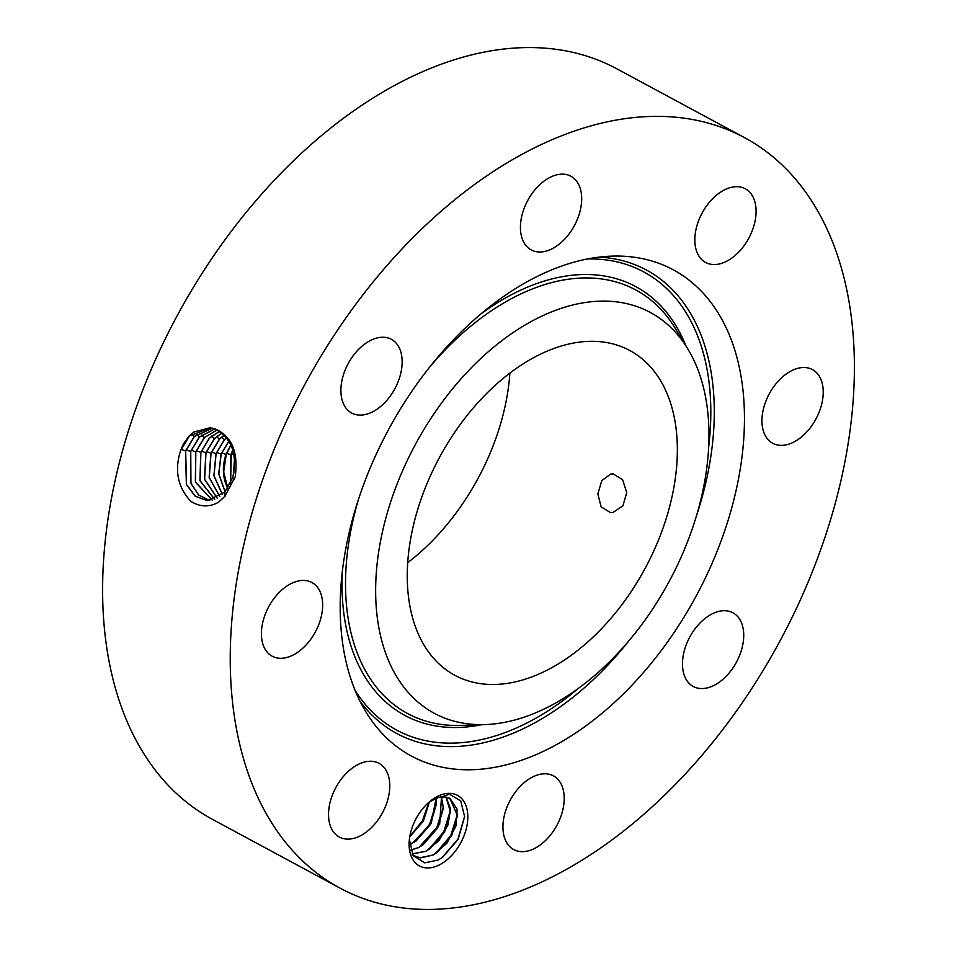 <?xml version="1.0" encoding="UTF-8"?>
<svg xmlns="http://www.w3.org/2000/svg" width="957" height="957" viewBox="0 0 957 957"><rect width="100%" height="100%" fill="white"/><g stroke="black" fill="none" stroke-linecap="round" stroke-linejoin="round"><path stroke-width="1.44" d="M231.044 684.817A426.284 269.994 118.3 0 0 340.034 888.132A426.284 269.994 118.3 0 0 683.382 776.031A426.284 269.994 118.3 0 0 853.584 340.979A426.284 269.994 118.3 0 0 744.582 137.664A426.284 269.994 118.3 0 0 401.246 249.765A426.284 269.994 118.3 0 0 231.044 684.817M744.582 137.664L616.966 68.868A426.284 269.994 118.3 0 0 273.618 180.969A426.284 269.994 118.3 0 0 103.416 616.021A426.284 269.994 118.3 0 0 212.418 819.336L340.034 888.132M436.332 797.025A40.11 25.408 118.3 0 0 431.093 800.483A40.11 25.408 118.3 0 0 409.225 841.059A40.11 25.408 118.3 0 0 440.579 864.255A40.11 25.408 118.3 0 0 467.746 814.467A40.11 25.408 118.3 0 0 436.332 797.025M548.84 177.99A41.857 26.509 118.3 0 0 521.936 215.397A41.857 26.509 118.3 0 0 531.195 249.921A41.857 26.509 118.3 0 0 553.266 248.15A41.857 26.509 118.3 0 0 580.169 210.755A41.857 26.509 118.3 0 0 570.91 176.232A41.857 26.509 118.3 0 0 548.84 177.99M394.703 389.032A41.857 26.509 118.3 0 0 391.377 339.328A41.857 26.509 118.3 0 0 348.348 363.301A41.857 26.509 118.3 0 0 351.662 413.005A41.857 26.509 118.3 0 0 394.703 389.032M322.593 602.479A41.857 26.509 118.3 0 0 311.898 582.514A41.857 26.509 118.3 0 0 278.188 593.519A41.857 26.509 118.3 0 0 261.476 636.238A41.857 26.509 118.3 0 0 272.171 656.203A41.857 26.509 118.3 0 0 305.881 645.185A41.857 26.509 118.3 0 0 322.593 602.479M379.199 763.447A41.857 26.509 118.3 0 0 379.02 763.339A41.857 26.509 118.3 0 0 335.907 787.455A41.857 26.509 118.3 0 0 339.113 836.92A41.857 26.509 118.3 0 0 339.292 837.028A41.857 26.509 118.3 0 0 382.417 812.912A41.857 26.509 118.3 0 0 379.199 763.447M531.35 777.646A41.857 26.509 118.3 0 0 504.447 815.041A41.857 26.509 118.3 0 0 513.706 849.565A41.857 26.509 118.3 0 0 535.788 847.806A41.857 26.509 118.3 0 0 562.692 810.4A41.857 26.509 118.3 0 0 553.433 775.876A41.857 26.509 118.3 0 0 531.35 777.646M689.925 636.764A41.857 26.509 118.3 0 0 693.239 686.468A41.857 26.509 118.3 0 0 736.28 662.495A41.857 26.509 118.3 0 0 732.954 612.791A41.857 26.509 118.3 0 0 689.925 636.764M762.023 423.317A41.857 26.509 118.3 0 0 772.73 443.282A41.857 26.509 118.3 0 0 806.44 432.277A41.857 26.509 118.3 0 0 823.152 389.559A41.857 26.509 118.3 0 0 812.445 369.593A41.857 26.509 118.3 0 0 778.735 380.611A41.857 26.509 118.3 0 0 762.023 423.317M705.417 262.35A41.857 26.509 118.3 0 0 705.608 262.457A41.857 26.509 118.3 0 0 748.721 238.341A41.857 26.509 118.3 0 0 745.503 188.876A41.857 26.509 118.3 0 0 745.324 188.768A41.857 26.509 118.3 0 0 702.211 212.885A41.857 26.509 118.3 0 0 705.417 262.35M421.068 378.326A276.13 174.892 118.3 0 0 365.957 711.984A276.13 174.892 118.3 0 0 663.548 647.47A276.13 174.892 118.3 0 0 742.309 384.714A276.13 174.892 118.3 0 0 611.69 256.141A276.13 174.892 118.3 0 0 421.068 378.326M183.373 444.06L180.598 450.58C174.306 470.342 177.703 487.257 190.79 501.324C200.073 507.114 209.368 507.389 218.663 502.162L224.859 496.312L235.219 476.801C238.472 452.015 231.773 436.069 215.11 428.975L210.05 427.731L193.852 432.038L189.259 435.961L183.373 444.06L189.187 435.89L193.852 432.038M409.369 839.48L413.185 855.642L424.741 862.855L438.031 860.068L442.529 857.364L458.092 839.397L464.623 816.668L460.736 800.937L449.503 794.154L441.727 796.894A33.914 21.473 118.3 0 0 438.473 797.48L429.573 801.715M210.528 427.791L189.378 435.973L180.622 450.52M212.454 428.15L194.283 436.488L185.55 451.01L186.376 484.505L195.156 496.205L207.155 500.655L224.751 492.209L232.73 477.591C237.695 454.324 231.821 438.115 215.11 428.975M449.73 798.198L457.506 815.567L451.56 835.904L437.098 852.436L432.779 855.032L419.979 857.795L414.022 855.989M413.017 855.379L420.446 857.903L432.935 855.115L446.883 843.284L455.915 826.011L457.147 809.263L449.874 798.27L441.727 796.894M212.502 428.162L194.403 436.5L185.67 451.022L186.495 484.517L195.276 496.216L207.262 500.655M446.046 796.966L450.58 809.108L447.924 825.09L438.868 840.701L425.889 851.323L412.204 853.967M445.95 796.954L450.46 811.775L444.527 832.112L430.052 848.644L425.745 851.24L412.168 853.895M214.894 428.892L199.427 437.038L190.754 451.453L190.945 483.273L198.709 495.032L209.679 500.547M214.846 428.88L199.307 437.026L190.634 451.453L190.838 483.297L198.625 495.056L209.631 500.547M407.718 562.62A184.462 116.838 118.3 0 0 509.866 373.134M642.279 623.856A227.658 144.196 -61.7 0 1 485.115 724.581A227.658 144.196 -61.7 0 1 377.417 618.581A227.658 144.196 -61.7 0 1 442.349 401.94A227.658 144.196 -61.7 0 1 687.712 348.755A227.658 144.196 -61.7 0 1 642.279 623.856M677.006 438.497A184.462 116.838 118.3 0 0 629.838 350.525A184.462 116.838 118.3 0 0 481.263 399.033A184.462 116.838 118.3 0 0 407.61 587.299A184.462 116.838 118.3 0 0 454.778 675.271A184.462 116.838 118.3 0 0 603.353 626.763A184.462 116.838 118.3 0 0 677.006 438.497M613.042 512.438L622.911 505.834L626.751 492.592L622.576 479.672L613.186 473.906L610.722 474.026L601.75 480.701L597.85 493.944L601.104 506.791L610.41 512.557L613.042 512.438M441.512 796.918L439.67 824.276L418.855 847.519L410.649 850.187M441.404 796.93L443.426 807.983L437.672 827.972L423.018 844.852L418.699 847.447L410.613 850.091M217.287 429.92L204.451 437.564L195.826 451.895L195.467 482.005L212.179 500.116M217.227 429.896L204.331 437.552L195.707 451.895L195.36 482.041L212.131 500.128M435.973 798.27L436.38 804.191L430.447 824.515L415.984 841.059L409.524 844.636M436.093 798.222L431.212 823.439L411.821 843.727L409.536 844.768M219.655 431.284L209.463 438.091L200.898 452.338L200.037 480.677L214.715 499.339M219.596 431.248L209.344 438.079L200.779 452.326L199.929 480.713L214.655 499.363M234.525 458.678L233.317 475.462M234.692 460.796L233.771 473.452M429.262 801.978L423.233 821.046L409.763 836.669M429.43 801.834L423.377 821.13L409.728 836.885M221.94 432.947L214.368 438.617L205.851 452.769L204.547 479.313L217.203 498.214M222 432.995L214.488 438.629L205.97 452.769L204.654 479.266L217.263 498.178M232.982 450.627L231.247 454.814L230.625 483.129M232.79 450.005L230.781 454.802L230.374 483.668M224.261 435.064L219.392 439.143L210.923 453.211L209.152 477.471L219.787 496.647M224.309 435.124L219.512 439.155L211.054 453.211L209.26 477.423L219.847 496.599M230.828 444.79L225.948 454.455C221.916 467.136 222.67 478.763 228.185 489.314M230.948 445.053L226.223 454.455L223.687 471.98L227.826 488.202M226.534 437.672L224.417 439.682L216.007 453.642L213.89 475.761L222.407 494.566M226.594 437.744L224.536 439.682L216.126 453.642L213.997 475.713L222.467 494.506M229.548 440.22L221.199 454.085L218.818 473.823L225.134 491.778M229.429 440.208L221.079 454.085L218.698 473.871L225.074 491.85M441.978 857.735L457.925 839.169L464.623 816.357M435.77 853.333L450.759 835.605L457.506 813.988M428.736 849.529L443.725 831.812L450.472 810.196M421.69 845.737L436.691 827.996L443.426 806.404M414.656 841.945L429.645 824.216L436.392 802.6M409.811 836.37L422.408 820.795L428.963 802.229M360.011 701.23A263.223 166.721 118.3 0 0 629.622 639.922M696.421 516.014A263.223 166.721 118.3 0 0 599.429 257.098M234.453 479.589L232.73 477.591M181.052 449.347L185.55 451.01M225.134 496.563L224.751 492.209M578.411 688.334A260.28 164.855 -61.7 0 1 355.059 690.308M587.586 258.952A260.28 164.855 -61.7 0 1 708.706 446.62M191.556 433.916L194.283 436.5M481.144 313.752A243.509 154.233 -61.7 0 1 685.918 345.824M481.682 724.7A243.509 154.233 -61.7 0 1 342.331 571.269M485.115 724.581L461.166 725.418A240.566 152.366 -61.7 0 1 358.851 498.178M429.167 367.727A240.566 152.366 -61.7 0 1 675.247 328.299L687.712 348.755M186.125 449.79L190.634 451.453M196.58 434.442L199.307 437.026M191.209 450.221L195.707 451.895M201.604 434.98L204.32 437.552M196.281 450.663L200.779 452.326M231.666 453.678L233.915 454.515M201.353 451.106L205.851 452.769M211.653 436.045L214.368 438.617M226.665 453.271L230.781 454.802M206.425 451.537L210.923 453.211M216.677 436.571L219.392 439.143M221.653 452.852L225.948 454.455M211.509 451.979L216.007 453.642M221.689 437.11L224.417 439.682M216.581 452.422L221.079 454.085"/></g></svg>
